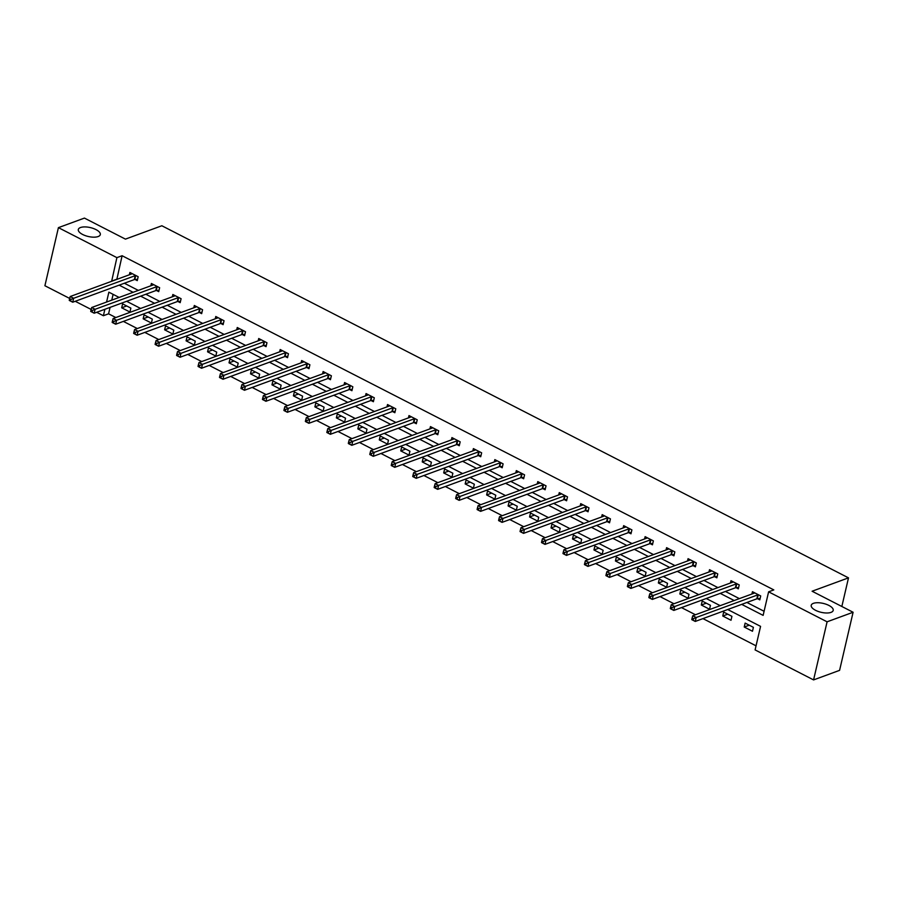 <?xml version="1.0" encoding="UTF-8"?>
<svg xmlns="http://www.w3.org/2000/svg" width="898" height="898" viewBox="0 0 898 898"><rect width="100%" height="100%" fill="white"/><g stroke="black" fill="none" stroke-linecap="round" stroke-linejoin="round"><path stroke-width="1.35" d="M98.118 236.556A11.281 4.569 -166.9 0 1 85.31 235.624A11.281 4.569 -166.9 0 1 78.317 229.484A11.281 4.569 -166.9 0 1 80.506 227.531A11.281 4.569 -166.9 0 1 93.313 228.462A11.281 4.569 -166.9 0 1 100.307 234.603A11.281 4.569 -166.9 0 1 98.118 236.556M831.02 612.38A11.281 4.569 -166.9 0 1 818.213 611.448A11.281 4.569 -166.9 0 1 811.22 605.308A11.281 4.569 -166.9 0 1 813.397 603.344A11.281 4.569 -166.9 0 1 826.205 604.275A11.281 4.569 -166.9 0 1 833.198 610.415A11.281 4.569 -166.9 0 1 831.02 612.38M69.685 298.45L44.9 285.744L58.415 227.643L84.423 218.091L125.428 239.126L161.842 225.757L848.498 577.863L812.095 591.232L853.1 612.256L839.585 670.357L813.577 679.909L755.095 649.916L760.572 626.366L727.717 609.518M110.084 307.374L108.579 313.817L115.842 317.544M123.363 321.394L137.304 328.545M144.825 332.406L158.778 339.556M166.298 343.406L180.24 350.557M187.761 354.418L201.702 361.568M209.223 365.43L223.175 372.58M230.696 376.43L244.638 383.581M252.158 387.442L266.111 394.592M273.632 398.454L287.573 405.604M295.094 409.454L309.035 416.605M316.556 420.466L330.509 427.616M338.03 431.478L351.971 438.628M359.492 442.478L373.445 449.629M380.965 453.49L394.907 460.64M402.427 464.502L416.38 471.652M423.89 475.502L437.842 482.653M445.363 486.514L459.305 493.664M466.825 497.526L480.778 504.676M488.299 508.526L502.24 515.677M509.761 519.538L523.714 526.688M531.223 530.55L545.176 537.7M552.697 541.55L566.638 548.7M574.159 552.562L588.111 559.712M595.632 563.562L609.574 570.724M617.094 574.574L631.047 581.724M638.568 585.586L652.509 592.736M660.03 596.586L673.971 603.748M681.492 607.598L695.445 614.748M702.966 618.61L756.049 645.83M108.579 313.817L103.382 315.726L96.692 312.291M91.147 309.451L75.23 301.29M841.841 606.487L848.498 577.863M113.114 294.353L111.767 300.145M753.4 627.332L745.138 623.1L744.229 627.029L752.49 631.26L753.4 627.332M731.926 616.331L723.676 612.088L722.767 616.017L731.017 620.249L731.926 616.331M710.464 605.319L702.214 601.088L701.293 605.005L709.555 609.248L710.464 605.319M689.002 594.308L680.74 590.076L679.831 594.005L688.081 598.236L689.002 594.308M667.528 583.307L659.278 579.064L658.357 582.993L666.619 587.225L667.528 583.307M646.066 572.295L637.805 568.064L636.895 571.981L645.146 576.224L646.066 572.295M624.593 561.284L616.342 557.052L615.433 560.981L623.683 565.212L624.593 561.284M603.13 550.283L594.869 546.04L593.96 549.969L602.221 554.201L603.13 550.283M581.668 539.271L573.407 535.04L572.497 538.968L580.748 543.2L581.668 539.271M560.195 528.26L551.944 524.028L551.024 527.957L559.286 532.188L560.195 528.26M538.733 517.259L530.471 513.027L529.562 516.945L537.812 521.177L538.733 517.259M517.259 506.248L509.009 502.016L508.088 505.944L516.35 510.176L517.259 506.248M495.797 495.236L487.535 491.004L486.626 494.933L494.888 499.165L495.797 495.236M474.335 484.235L466.073 480.003L465.164 483.921L473.414 488.153L474.335 484.235M452.861 473.224L444.611 468.992L443.691 472.92L451.952 477.152L452.861 473.224M431.399 462.212L423.138 457.98L422.228 461.909L430.479 466.141L431.399 462.212M409.926 451.211L401.675 446.98L400.755 450.897L409.017 455.129L409.926 451.211M388.464 440.2L380.202 435.968L379.293 439.897L387.554 444.128L388.464 440.2M367.001 429.188L358.74 424.956L357.831 428.885L366.081 433.117L367.001 429.188M345.528 418.187L337.278 413.956L336.357 417.873L344.619 422.105L345.528 418.187M324.066 407.176L315.804 402.944L314.895 406.873L323.145 411.104L324.066 407.176M302.592 396.164L294.342 391.932L293.421 395.861L301.683 400.093L302.592 396.164M281.13 385.163L272.869 380.932L271.959 384.849L280.221 389.081L281.13 385.163M259.657 374.152L251.406 369.92L250.497 373.849L258.747 378.08L259.657 374.152M238.195 363.14L229.944 358.908L229.024 362.837L237.285 367.069L238.195 363.14M216.732 352.139L208.471 347.908L207.561 351.825L215.812 356.068L216.732 352.139M195.259 341.128L187.008 336.896L186.088 340.825L194.35 345.056L195.259 341.128M173.797 330.127L165.535 325.884L164.626 329.813L172.876 334.045L173.797 330.127M152.323 319.116L144.073 314.884L143.164 318.801L151.414 323.044L152.323 319.116M130.861 308.104L122.599 303.872L121.69 307.801L129.952 312.033L130.861 308.104M741.703 604.388L763.132 615.377L768.609 591.827L773.818 589.907L122.106 255.728L116.841 279.39M124.362 283.24L138.314 290.391M145.824 294.252L159.777 301.402M167.297 305.264L181.239 312.414M188.76 316.264L202.712 323.415M210.233 327.276L224.174 334.426M231.695 338.288L245.648 345.438M253.169 349.288L267.11 356.439M274.631 360.3L288.572 367.45M296.093 371.312L310.046 378.462M317.566 382.312L331.508 389.463M339.029 393.324L352.981 400.474M360.502 404.336L374.444 411.486M381.964 415.336L395.906 422.487M403.426 426.348L417.379 433.498M424.9 437.36L438.841 444.51M446.362 448.36L460.315 455.511M467.836 459.372L481.777 466.522M489.298 470.384L503.25 477.534M510.76 481.384L524.713 488.534M532.233 492.396L546.175 499.546M553.696 503.396L567.648 510.558M575.169 514.408L589.11 521.558M596.631 525.42L610.584 532.57M618.093 536.42L632.046 543.582M639.567 547.432L653.508 554.582M661.029 558.444L674.982 565.594M682.502 569.444L696.444 576.606M703.965 580.456L717.917 587.606M725.438 591.468L739.38 598.618M746.9 602.468L764.086 611.28M757.564 598.719L759.798 599.853L760.707 595.935L752.445 591.703L751.907 594.016M736.102 587.707L738.324 588.852L739.234 584.924L730.983 580.692L730.444 583.004M714.628 576.696L716.862 577.841L717.771 573.912L709.521 569.68L708.971 572.004M693.166 565.695L695.389 566.829L696.309 562.911L688.048 558.679L687.509 560.992M671.693 554.683L673.927 555.828L674.836 551.9L666.585 547.668L666.047 549.98M650.231 543.672L652.453 544.817L653.374 540.888L645.112 536.656L644.573 538.98M628.768 532.671L630.991 533.805L631.9 529.887L623.65 525.656L623.111 527.968M607.295 521.659L609.529 522.804L610.438 518.876L602.176 514.644L601.638 516.956M585.833 510.648L588.055 511.793L588.976 507.864L580.714 503.632L580.175 505.956M564.359 499.647L566.593 500.792L567.502 496.863L559.252 492.632L558.713 494.944M542.897 488.635L545.12 489.78L546.04 485.852L537.779 481.62L537.24 483.932M521.435 477.624L523.657 478.769L524.567 474.84L516.316 470.608L515.778 472.932M499.962 466.623L502.195 467.768L503.105 463.839L494.843 459.608L494.304 461.92M478.499 455.612L480.722 456.756L481.642 452.828L473.381 448.596L472.842 450.908M457.026 444.6L459.26 445.745L460.169 441.827L451.919 437.584L451.38 439.908M435.564 433.599L437.786 434.744L438.707 430.816L430.445 426.584L429.906 428.896M414.101 422.588L416.324 423.733L417.233 419.804L408.983 415.572L408.444 417.884M392.628 411.576L394.862 412.721L395.771 408.803L387.509 404.56L386.971 406.884M371.166 400.575L373.388 401.72L374.309 397.792L366.047 393.56L365.508 395.872M349.692 389.564L351.926 390.709L352.835 386.78L344.585 382.548L344.046 384.86M328.23 378.563L330.453 379.697L331.373 375.779L323.112 371.536L322.573 373.86M306.757 367.551L308.991 368.696L309.9 364.768L301.649 360.536L301.111 362.848M285.295 356.54L287.528 357.685L288.438 353.756L280.176 349.524L279.637 351.848M263.832 345.539L266.055 346.673L266.964 342.755L258.714 338.512L258.175 340.836M242.359 334.527L244.593 335.672L245.502 331.744L237.252 327.512L236.702 329.824M220.897 323.516L223.119 324.661L224.04 320.732L215.778 316.5L215.239 318.824M199.423 312.515L201.657 313.649L202.566 309.731L194.316 305.488L193.777 307.812M177.961 301.504L180.184 302.648L181.104 298.72L172.843 294.488L172.304 296.8M156.499 290.492L158.722 291.637L159.631 287.708L151.38 283.476L150.842 285.8M135.026 279.491L137.259 280.625L138.169 276.707L129.907 272.464L129.368 274.788M853.1 612.256L827.092 621.809L813.577 679.909M58.415 227.643L116.897 257.636L111.644 281.298M122.106 255.728L116.897 257.636M768.609 591.827L827.092 621.809M119.165 285.149L133.106 292.31M140.627 296.16L154.579 303.311M162.1 307.172L176.042 314.322M183.562 318.173L197.504 325.334M205.025 329.184L218.977 336.335M226.498 340.196L240.44 347.346M247.96 351.197L261.913 358.358M269.434 362.208L283.375 369.359M290.896 373.22L304.849 380.37M312.358 384.221L326.311 391.382M333.832 395.232L347.773 402.383M355.294 406.244L369.246 413.394M376.767 417.244L390.709 424.406M398.229 428.256L412.182 435.407M419.692 439.268L433.644 446.418M441.165 450.268L455.106 457.419M462.627 461.28L476.58 468.43M484.101 472.292L498.042 479.442M505.563 483.292L519.515 490.443M527.025 494.304L540.978 501.454M548.498 505.316L562.44 512.466M569.961 516.316L583.913 523.467M591.434 527.328L605.375 534.478M612.896 538.34L626.849 545.49M634.37 549.34L648.311 556.491M655.832 560.352L669.773 567.502M677.294 571.364L691.247 578.514M698.767 582.364L712.709 589.515M720.23 593.376L734.182 600.526M119.131 297.44L108.86 292.176L106.57 302.054M104.886 309.294L103.382 315.726M720.196 605.656L706.255 598.506M698.734 594.656L684.781 587.505M677.26 583.644L663.319 576.494M655.798 572.632L641.857 565.482M634.336 561.632L620.383 554.481M612.863 550.62L598.921 543.47M591.4 539.608L577.448 532.458M569.927 528.608L555.985 521.457M548.465 517.596L534.512 510.446M527.003 506.584L513.05 499.434M505.529 495.584L491.588 488.433M484.067 484.572L470.114 477.422M462.593 473.56L448.652 466.41M441.131 462.56L427.179 455.409M419.669 451.548L405.716 444.398M398.196 440.548L384.254 433.386M376.733 429.536L362.781 422.386M355.26 418.524L341.319 411.374M333.798 407.524L319.845 400.362M312.324 396.512L298.383 389.362M290.862 385.5L276.921 378.35M269.4 374.5L255.447 367.338M247.927 363.488L233.985 356.338M226.464 352.476L212.512 345.326M204.991 341.476L191.049 334.314M183.529 330.464L169.587 323.314M162.067 319.452L148.114 312.302M140.593 308.452L126.652 301.29M116.628 279.278L111.419 281.186M749.224 625.188L744.229 627.029M727.75 614.187L722.767 616.017M706.288 603.175L701.293 605.005M684.826 592.164L679.831 594.005M663.353 581.163L658.357 582.993M641.89 570.151L636.895 571.981M620.417 559.14L615.433 560.981M598.955 548.139L593.96 549.969M577.481 537.127L572.497 538.968M556.019 526.127L551.024 527.957M534.557 515.115L529.562 516.945M513.084 504.104L508.088 505.944M491.621 493.103L486.626 494.933M470.148 482.091L465.164 483.921M448.686 471.08L443.691 472.92M427.224 460.079L422.228 461.909M405.75 449.067L400.755 450.897M384.288 438.056L379.293 439.897M362.814 427.055L357.831 428.885M341.352 416.043L336.357 417.873M319.89 405.032L314.895 406.873M298.417 394.031L293.421 395.861M276.954 383.019L271.959 384.849M255.481 372.008L250.497 373.849M234.019 361.007L229.024 362.837M212.557 349.996L207.561 351.825M191.083 338.984L186.088 340.825M169.621 327.983L164.626 329.813M148.148 316.972L143.164 318.801M126.685 305.96L121.69 307.801M758.473 594.79L758.249 594.802A1.762 0.718 13.1 0 0 757.755 594.891L696.175 617.51L692.74 615.747L754.32 593.129A1.762 0.718 13.1 0 0 754.601 592.938L754.679 592.837M760.09 598.562L757.328 598.73A1.762 0.718 13.1 0 0 756.846 598.82L695.265 621.438L691.819 619.665L693.155 620.226L693.514 618.655L692.145 617.947L691.774 619.519M693.514 618.655L696.175 617.51L695.265 621.438L693.155 620.226M692.74 615.747L692.145 617.947M737.011 583.779L736.775 583.801A1.762 0.718 13.1 0 0 736.293 583.891L674.712 606.498L671.266 604.736L732.847 582.129A1.762 0.718 13.1 0 0 733.138 581.926L733.206 581.837M738.627 587.55L735.866 587.719A1.762 0.718 13.1 0 0 735.372 587.808L673.803 610.427L670.357 608.664L671.693 609.214L672.052 607.643L670.671 606.936L670.312 608.507M672.052 607.643L674.712 606.498L673.803 610.427L671.693 609.214M671.266 604.736L670.671 606.936M715.549 572.778L715.313 572.789A1.762 0.718 13.1 0 0 714.819 572.879L653.239 595.497L649.804 593.724L711.384 571.117A1.762 0.718 13.1 0 0 711.676 570.926L711.744 570.825M717.165 576.538L714.393 576.718A1.762 0.718 13.1 0 0 713.91 576.808L652.33 599.415L648.895 597.653L650.219 598.203L650.59 596.642L649.209 595.935L648.85 597.507M650.59 596.642L653.239 595.497L652.33 599.415L650.219 598.203M649.804 593.724L649.209 595.935M694.075 561.766L693.84 561.778A1.762 0.718 13.1 0 0 693.357 561.867L631.777 584.486L628.342 582.723L689.911 560.105A1.762 0.718 13.1 0 0 690.203 559.914L690.281 559.813M695.692 565.538L692.93 565.706A1.762 0.718 13.1 0 0 692.448 565.796L630.867 588.415L627.421 586.641L628.757 587.202L629.116 585.631L627.747 584.924L627.376 586.495M629.116 585.631L631.777 584.486L630.867 588.415L628.757 587.202M628.342 582.723L627.747 584.924M672.613 550.755L672.378 550.777A1.762 0.718 13.1 0 0 671.895 550.867L610.314 573.474L606.868 571.712L668.449 549.105A1.762 0.718 13.1 0 0 668.741 548.903L668.808 548.813M674.23 554.526L671.468 554.695A1.762 0.718 13.1 0 0 670.974 554.784L609.394 577.403L605.959 575.64L607.284 576.19L607.654 574.619L606.273 573.912L605.914 575.483M607.654 574.619L610.314 573.474L609.394 577.403L607.284 576.19M606.868 571.712L606.273 573.912M651.14 539.754L650.915 539.765A1.762 0.718 13.1 0 0 650.421 539.855L588.841 562.474L585.406 560.7L646.987 538.093A1.762 0.718 13.1 0 0 647.267 537.902L647.346 537.801M652.756 543.526L649.995 543.694A1.762 0.718 13.1 0 0 649.512 543.784L587.932 566.391L584.486 564.629L585.822 565.19L586.181 563.618L584.811 562.911L584.441 564.483M586.181 563.618L588.841 562.474L587.932 566.391L585.822 565.19M585.406 560.7L584.811 562.911M629.678 528.742L629.442 528.754A1.762 0.718 13.1 0 0 628.959 528.843L567.379 551.462L563.933 549.699L625.513 527.081A1.762 0.718 13.1 0 0 625.805 526.89L625.872 526.789M631.294 532.514L628.533 532.682A1.762 0.718 13.1 0 0 628.039 532.772L566.458 555.391L563.024 553.628L564.348 554.178L564.719 552.607L563.338 551.9L562.979 553.471M564.719 552.607L567.379 551.462L566.458 555.391L564.348 554.178M563.933 549.699L563.338 551.9M608.215 517.731L607.98 517.753A1.762 0.718 13.1 0 0 607.486 517.843L545.905 540.45L542.471 538.688L604.051 516.081A1.762 0.718 13.1 0 0 604.343 515.879L604.41 515.789M609.832 521.502L607.059 521.671A1.762 0.718 13.1 0 0 606.577 521.772L544.996 544.379L541.561 542.616L542.886 543.167L543.256 541.595L541.876 540.888L541.505 542.459M543.256 541.595L545.905 540.45L544.996 544.379L542.886 543.167M542.471 538.688L541.876 540.888M586.742 506.73L586.506 506.741A1.762 0.718 13.1 0 0 586.024 506.831L524.443 529.45L521.008 527.687L582.577 505.069A1.762 0.718 13.1 0 0 582.869 504.878L582.948 504.777M588.358 510.502L585.597 510.67A1.762 0.718 13.1 0 0 585.114 510.76L523.534 533.367L520.088 531.605L521.424 532.166L521.783 530.595L520.413 529.887L520.043 531.459M521.783 530.595L524.443 529.45L523.534 533.367L521.424 532.166M521.008 527.687L520.413 529.887M565.28 495.718L565.044 495.73A1.762 0.718 13.1 0 0 564.55 495.819L502.981 518.438L499.535 516.676L561.115 494.057A1.762 0.718 13.1 0 0 561.407 493.866L561.475 493.765M566.896 499.49L564.135 499.658A1.762 0.718 13.1 0 0 563.641 499.748L502.061 522.367L498.626 520.604L499.95 521.154L500.321 519.583L498.94 518.876L498.581 520.447M500.321 519.583L502.981 518.438L502.061 522.367L499.95 521.154M499.535 516.676L498.94 518.876M543.806 484.707L543.582 484.729A1.762 0.718 13.1 0 0 543.088 484.819L481.508 507.426L478.073 505.664L539.653 483.057A1.762 0.718 13.1 0 0 539.934 482.855L540.012 482.765M545.423 488.478L542.661 488.647A1.762 0.718 13.1 0 0 542.179 488.748L480.598 511.355L477.152 509.593L478.488 510.143L478.847 508.571L477.478 507.864L477.107 509.435M478.847 508.571L481.508 507.426L480.598 511.355L478.488 510.143M478.073 505.664L477.478 507.864M522.344 473.706L522.108 473.717A1.762 0.718 13.1 0 0 521.626 473.807L460.045 496.426L456.599 494.663L518.18 472.045A1.762 0.718 13.1 0 0 518.472 471.854L518.539 471.753M523.961 477.478L521.199 477.646A1.762 0.718 13.1 0 0 520.705 477.736L459.125 500.343L455.69 498.581L457.015 499.142L457.385 497.571L456.004 496.863L455.645 498.435M457.385 497.571L460.045 496.426L459.125 500.343L457.015 499.142M456.599 494.663L456.004 496.863M500.882 462.695L500.646 462.706A1.762 0.718 13.1 0 0 500.152 462.807L438.572 485.414L435.137 483.652L496.717 461.033A1.762 0.718 13.1 0 0 497.009 460.842L497.077 460.741M502.498 466.466L499.726 466.634A1.762 0.718 13.1 0 0 499.243 466.724L437.663 489.343L434.228 487.58L435.552 488.13L435.923 486.559L434.542 485.852L434.172 487.423M435.923 486.559L438.572 485.414L437.663 489.343L435.552 488.13M435.137 483.652L434.542 485.852M479.409 451.683L479.173 451.705A1.762 0.718 13.1 0 0 478.69 451.795L417.11 474.402L413.664 472.64L475.244 450.033A1.762 0.718 13.1 0 0 475.536 449.831L475.603 449.741M481.025 455.454L478.264 455.623A1.762 0.718 13.1 0 0 477.77 455.724L416.201 478.331L412.754 476.569L414.09 477.119L414.449 475.547L413.08 474.851L412.71 476.411M414.449 475.547L417.11 474.402L416.201 478.331L414.09 477.119M413.664 472.64L413.08 474.851M457.946 440.682L457.711 440.694A1.762 0.718 13.1 0 0 457.217 440.783L395.648 463.402L392.202 461.639L453.782 439.021A1.762 0.718 13.1 0 0 454.074 438.83L454.141 438.729M459.563 444.454L456.801 444.622A1.762 0.718 13.1 0 0 456.307 444.712L394.727 467.319L391.292 465.557L392.617 466.118L392.987 464.547L391.607 463.839L391.247 465.411M392.987 464.547L395.648 463.402L394.727 467.319L392.617 466.118M392.202 461.639L391.607 463.839M436.473 429.671L436.237 429.682A1.762 0.718 13.1 0 0 435.755 429.783L374.174 452.39L370.739 450.628L432.32 428.009A1.762 0.718 13.1 0 0 432.6 427.818L432.679 427.717M438.089 433.442L435.328 433.611A1.762 0.718 13.1 0 0 434.845 433.7L373.265 456.319L369.819 454.556L371.155 455.106L371.514 453.535L370.144 452.828L369.774 454.399M371.514 453.535L374.174 452.39L373.265 456.319L371.155 455.106M370.739 450.628L370.144 452.828M415.011 418.659L414.775 418.681A1.762 0.718 13.1 0 0 414.292 418.771L352.712 441.378L349.266 439.616L410.846 417.009A1.762 0.718 13.1 0 0 411.138 416.807L411.205 416.717M416.627 422.43L413.866 422.599A1.762 0.718 13.1 0 0 413.372 422.7L351.791 445.307L348.357 443.545L349.681 444.095L350.052 442.523L348.671 441.827L348.312 443.388M350.052 442.523L352.712 441.378L351.791 445.307L349.681 444.095M349.266 439.616L348.671 441.827M393.549 407.658L393.313 407.67A1.762 0.718 13.1 0 0 392.819 407.759L331.239 430.378L327.804 428.615L389.384 405.997A1.762 0.718 13.1 0 0 389.665 405.806L389.743 405.705M395.154 411.43L392.392 411.598A1.762 0.718 13.1 0 0 391.91 411.688L330.329 434.295L326.883 432.533L328.219 433.094L328.589 431.523L327.209 430.816L326.838 432.387M328.589 431.523L331.239 430.378L330.329 434.295L328.219 433.094M327.804 428.615L327.209 430.816M372.075 396.647L371.839 396.658A1.762 0.718 13.1 0 0 371.357 396.759L309.776 419.366L306.33 417.604L367.911 394.985A1.762 0.718 13.1 0 0 368.202 394.794L368.27 394.693M373.691 400.418L370.93 400.587A1.762 0.718 13.1 0 0 370.436 400.676L308.867 423.295L305.421 421.532L306.757 422.082L307.116 420.511L305.747 419.804L305.376 421.375M307.116 420.511L309.776 419.366L308.867 423.295L306.757 422.082M306.33 417.604L305.747 419.804M350.613 385.635L350.377 385.657A1.762 0.718 13.1 0 0 349.883 385.747L288.314 408.354L284.868 406.592L346.448 383.985A1.762 0.718 13.1 0 0 346.74 383.794L346.808 383.693M352.229 389.406L349.457 389.575A1.762 0.718 13.1 0 0 348.974 389.676L287.394 412.283L283.959 410.521L285.283 411.071L285.654 409.499L284.273 408.803L283.914 410.364M285.654 409.499L288.314 408.354L287.394 412.283L285.283 411.071M284.868 406.592L284.273 408.803M329.139 374.634L328.904 374.646A1.762 0.718 13.1 0 0 328.421 374.735L266.841 397.354L263.406 395.591L324.986 372.973A1.762 0.718 13.1 0 0 325.267 372.782L325.345 372.681M330.756 378.406L327.995 378.574A1.762 0.718 13.1 0 0 327.512 378.664L265.931 401.271L262.485 399.509L263.821 400.07L264.18 398.499L262.811 397.792L262.441 399.363M264.18 398.499L266.841 397.354L265.931 401.271L263.821 400.07M263.406 395.591L262.811 397.792M307.677 363.623L307.442 363.634A1.762 0.718 13.1 0 0 306.959 363.735L245.379 386.342L241.932 384.58L303.513 361.961A1.762 0.718 13.1 0 0 303.805 361.771L303.872 361.67M309.294 367.394L306.532 367.563A1.762 0.718 13.1 0 0 306.038 367.652L244.458 390.271L241.023 388.508L242.348 389.059L242.718 387.487L241.338 386.78L240.978 388.351M242.718 387.487L245.379 386.342L244.458 390.271L242.348 389.059M241.932 384.58L241.338 386.78M286.204 352.622L285.979 352.633A1.762 0.718 13.1 0 0 285.485 352.723L223.905 375.33L220.47 373.568L282.051 350.961A1.762 0.718 13.1 0 0 282.331 350.77L282.41 350.669M287.82 356.383L285.059 356.551A1.762 0.718 13.1 0 0 284.576 356.652L222.996 379.259L219.55 377.497L220.886 378.047L221.245 376.475L219.875 375.779L219.505 377.34M221.245 376.475L223.905 375.33L222.996 379.259L220.886 378.047M220.47 373.568L219.875 375.779M264.742 341.61L264.506 341.622A1.762 0.718 13.1 0 0 264.023 341.711L202.443 364.33L198.997 362.567L260.577 339.949A1.762 0.718 13.1 0 0 260.869 339.758L260.936 339.657M266.358 345.382L263.597 345.55A1.762 0.718 13.1 0 0 263.103 345.64L201.534 368.247L198.088 366.485L199.423 367.046L199.783 365.475L198.402 364.768L198.043 366.339M199.783 365.475L202.443 364.33L201.534 368.247L199.423 367.046M198.997 362.567L198.402 364.768M243.279 330.599L243.044 330.61A1.762 0.718 13.1 0 0 242.55 330.711L180.969 353.318L177.535 351.556L239.115 328.937A1.762 0.718 13.1 0 0 239.407 328.747L239.474 328.657M244.896 334.37L242.123 334.539A1.762 0.718 13.1 0 0 241.641 334.628L180.06 357.247L176.625 355.485L177.95 356.035L178.32 354.463L176.94 353.756L176.58 355.327M178.32 354.463L180.969 353.318L180.06 357.247L177.95 356.035M177.535 351.556L176.94 353.756M221.806 319.598L221.57 319.609A1.762 0.718 13.1 0 0 221.088 319.699L159.507 342.306L156.072 340.544L217.642 317.937A1.762 0.718 13.1 0 0 217.933 317.746L218.012 317.645M223.422 323.359L220.661 323.538A1.762 0.718 13.1 0 0 220.178 323.628L158.598 346.235L155.152 344.473L156.488 345.023L156.847 343.451L155.477 342.755L155.107 344.316M156.847 343.451L159.507 342.306L158.598 346.235L156.488 345.023M156.072 340.544L155.477 342.755M200.344 308.586L200.108 308.598A1.762 0.718 13.1 0 0 199.625 308.688L138.045 331.306L134.599 329.544L196.179 306.925A1.762 0.718 13.1 0 0 196.471 306.734L196.539 306.633M201.96 312.358L199.199 312.526A1.762 0.718 13.1 0 0 198.705 312.616L137.125 335.235L133.69 333.461L135.014 334.022L135.385 332.451L134.004 331.744L133.645 333.315M135.385 332.451L138.045 331.306L137.125 335.235L135.014 334.022M134.599 329.544L134.004 331.744M178.87 297.575L178.646 297.597A1.762 0.718 13.1 0 0 178.152 297.687L116.572 320.294L113.137 318.532L174.717 295.925A1.762 0.718 13.1 0 0 174.998 295.723L175.076 295.633M180.487 301.346L177.725 301.515A1.762 0.718 13.1 0 0 177.243 301.605L115.662 324.223L112.216 322.461L113.552 323.011L113.911 321.439L112.542 320.732L112.171 322.303M113.911 321.439L116.572 320.294L115.662 324.223L113.552 323.011M113.137 318.532L112.542 320.732M157.408 286.574L157.172 286.585A1.762 0.718 13.1 0 0 156.69 286.675L95.109 309.294L91.663 307.52L153.244 284.913A1.762 0.718 13.1 0 0 153.536 284.722L153.603 284.621M159.025 290.335L156.263 290.514A1.762 0.718 13.1 0 0 155.769 290.604L94.189 313.211L90.754 311.449L92.079 311.999L92.449 310.439L91.068 309.731L90.709 311.303M92.449 310.439L95.109 309.294L94.189 313.211L92.079 311.999M91.663 307.52L91.068 309.731M135.946 275.563L135.71 275.574A1.762 0.718 13.1 0 0 135.216 275.664L73.636 298.282L70.201 296.52L131.782 273.901A1.762 0.718 13.1 0 0 132.073 273.71L132.141 273.609M137.562 279.334L134.79 279.502A1.762 0.718 13.1 0 0 134.307 279.592L72.727 302.211L69.292 300.437L70.616 300.998L70.987 299.427L69.606 298.72L69.236 300.291M70.987 299.427L73.636 298.282L72.727 302.211L70.616 300.998M70.201 296.52L69.606 298.72M758.249 594.802L757.328 598.73M757.755 594.891L756.846 598.82M736.775 583.801L735.866 587.719M736.293 583.891L735.372 587.808M715.313 572.789L714.393 576.718M714.819 572.879L713.91 576.808M693.84 561.778L692.93 565.706M693.357 561.867L692.448 565.796M672.378 550.777L671.468 554.695M671.895 550.867L670.974 554.784M650.915 539.765L649.995 543.694M650.421 539.855L649.512 543.784M629.442 528.754L628.533 532.682M628.959 528.843L628.039 532.772M607.98 517.753L607.059 521.671M607.486 517.843L606.577 521.772M586.506 506.741L585.597 510.67M586.024 506.831L585.114 510.76M565.044 495.73L564.135 499.658M564.55 495.819L563.641 499.748M543.582 484.729L542.661 488.647M543.088 484.819L542.179 488.748M522.108 473.717L521.199 477.646M521.626 473.807L520.705 477.736M500.646 462.706L499.726 466.634M500.152 462.807L499.243 466.724M479.173 451.705L478.264 455.623M478.69 451.795L477.77 455.724M457.711 440.694L456.801 444.622M457.217 440.783L456.307 444.712M436.237 429.682L435.328 433.611M435.755 429.783L434.845 433.7M414.775 418.681L413.866 422.599M414.292 418.771L413.372 422.7M393.313 407.67L392.392 411.598M392.819 407.759L391.91 411.688M371.839 396.658L370.93 400.587M371.357 396.759L370.436 400.676M350.377 385.657L349.457 389.575M349.883 385.747L348.974 389.676M328.904 374.646L327.995 378.574M328.421 374.735L327.512 378.664M307.442 363.634L306.532 367.563M306.959 363.735L306.038 367.652M285.979 352.633L285.059 356.551M285.485 352.723L284.576 356.652M264.506 341.622L263.597 345.55M264.023 341.711L263.103 345.64M243.044 330.61L242.123 334.539M242.55 330.711L241.641 334.628M221.57 319.609L220.661 323.538M221.088 319.699L220.178 323.628M200.108 308.598L199.199 312.526M199.625 308.688L198.705 312.616M178.646 297.597L177.725 301.515M178.152 297.687L177.243 301.605M157.172 286.585L156.263 290.514M156.69 286.675L155.769 290.604M135.71 275.574L134.79 279.502M135.216 275.664L134.307 279.592"/></g></svg>
